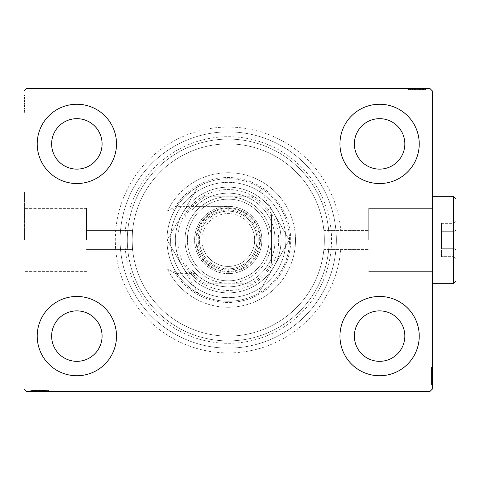 <?xml version="1.0" encoding="UTF-8"?>
<svg xmlns="http://www.w3.org/2000/svg" width="480" height="480" viewBox="0 0 480 480"><rect width="100%" height="100%" fill="white"/><g stroke="black" fill="none" stroke-linecap="round" stroke-linejoin="round"><path stroke-width="0.36" stroke-dasharray="2.4 1.8" d="M341.154 240A112.926 112.926 0 0 0 228.228 127.074A112.926 112.926 0 0 0 115.302 240A112.926 112.926 0 0 0 228.228 352.926A112.926 112.926 0 0 0 341.154 240M120.108 240A108.12 108.12 0 0 1 228.228 131.88A108.12 108.12 0 0 1 336.348 240A108.12 108.12 0 0 1 228.228 348.12A108.12 108.12 0 0 1 120.108 240A108.12 108.12 0 0 1 228.228 131.88A108.12 108.12 0 0 1 336.348 240A108.12 108.12 0 0 1 228.228 348.12A108.12 108.12 0 0 1 120.108 240M368.736 240L368.736 208.38L368.736 240M324.336 240C323.808 227.598 323.808 227.598 324.336 240C323.808 227.598 323.808 227.598 324.336 240C323.808 227.598 323.808 227.598 324.336 240C323.808 227.598 323.808 227.598 324.336 240A96.108 96.108 0 0 1 228.228 336.108A96.108 96.108 0 0 1 132.12 240C132.642 227.598 132.642 227.598 132.12 240C132.642 227.598 132.642 227.598 132.12 240C132.642 227.598 132.642 227.598 132.12 240C132.642 227.598 132.642 227.598 132.12 240A96.108 96.108 0 0 1 228.228 143.892A96.108 96.108 0 0 1 324.336 240C323.808 252.396 323.808 252.396 324.336 240C323.808 252.396 323.808 252.396 324.336 240C323.808 252.396 323.808 252.396 324.336 240C323.808 252.396 323.808 252.396 324.336 240A96.108 96.108 0 0 1 228.228 336.108A96.108 96.108 0 0 1 132.12 240A96.108 96.108 0 0 1 228.228 143.892A96.108 96.108 0 0 1 324.336 240A96.108 96.108 0 0 1 228.228 336.108A96.108 96.108 0 0 1 132.12 240C132.642 252.396 132.642 252.396 132.12 240C132.642 252.396 132.642 252.396 132.12 240C132.642 252.396 132.642 252.396 132.12 240C132.642 252.396 132.642 252.396 132.12 240A96.108 96.108 0 0 1 228.228 143.892A96.108 96.108 0 0 1 324.336 240A96.108 96.108 0 0 1 228.228 336.108A96.108 96.108 0 0 1 132.12 240A96.108 96.108 0 0 1 228.228 143.892A96.108 96.108 0 0 1 324.336 240M431.976 240L431.976 191.946L431.976 240M432.456 240L432.456 191.946L432.456 240M86.472 240L86.472 208.38L86.472 240M24.48 240L24.48 191.946L24.48 240M24 240L24 191.946L24 240M37.212 336.108A39.642 39.642 0 0 1 76.86 296.46A39.642 39.642 0 0 1 116.502 336.108A39.642 39.642 0 0 1 76.86 375.75A39.642 39.642 0 0 1 37.212 336.108A39.642 39.642 0 0 1 76.86 296.46A39.642 39.642 0 0 1 116.502 336.108A39.642 39.642 0 0 1 76.86 375.75A39.642 39.642 0 0 1 37.212 336.108A39.642 39.642 0 0 1 76.86 296.46A39.642 39.642 0 0 1 116.502 336.108A39.642 39.642 0 0 1 76.86 375.75A39.642 39.642 0 0 1 37.212 336.108M339.954 143.892A39.642 39.642 0 0 1 379.596 104.25A39.642 39.642 0 0 1 419.238 143.892A39.642 39.642 0 0 1 379.596 183.54A39.642 39.642 0 0 1 339.954 143.892A39.642 39.642 0 0 1 379.596 104.25A39.642 39.642 0 0 1 419.238 143.892A39.642 39.642 0 0 1 379.596 183.54A39.642 39.642 0 0 1 339.954 143.892A39.642 39.642 0 0 1 379.596 104.25A39.642 39.642 0 0 1 419.238 143.892A39.642 39.642 0 0 1 379.596 183.54A39.642 39.642 0 0 1 339.954 143.892M339.954 336.108A39.642 39.642 0 0 1 379.596 296.46A39.642 39.642 0 0 1 419.238 336.108A39.642 39.642 0 0 1 379.596 375.75A39.642 39.642 0 0 1 339.954 336.108A39.642 39.642 0 0 1 379.596 296.46A39.642 39.642 0 0 1 419.238 336.108A39.642 39.642 0 0 1 379.596 375.75A39.642 39.642 0 0 1 339.954 336.108A39.642 39.642 0 0 1 379.596 296.46A39.642 39.642 0 0 1 419.238 336.108A39.642 39.642 0 0 1 379.596 375.75A39.642 39.642 0 0 1 339.954 336.108M37.212 143.892A39.642 39.642 0 0 1 76.86 104.25A39.642 39.642 0 0 1 116.502 143.892A39.642 39.642 0 0 1 76.86 183.54A39.642 39.642 0 0 1 37.212 143.892A39.642 39.642 0 0 1 76.86 104.25A39.642 39.642 0 0 1 116.502 143.892A39.642 39.642 0 0 1 76.86 183.54A39.642 39.642 0 0 1 37.212 143.892A39.642 39.642 0 0 1 76.86 104.25A39.642 39.642 0 0 1 116.502 143.892A39.642 39.642 0 0 1 76.86 183.54A39.642 39.642 0 0 1 37.212 143.892M127.314 240A100.914 100.914 0 0 1 228.228 139.086A100.914 100.914 0 0 1 329.142 240A100.914 100.914 0 0 1 228.228 340.914A100.914 100.914 0 0 1 127.314 240A100.914 100.914 0 0 1 228.228 139.086A100.914 100.914 0 0 1 329.142 240A100.914 100.914 0 0 1 228.228 340.914A100.914 100.914 0 0 1 127.314 240M51.63 143.892A25.23 25.23 0 0 1 76.86 118.668A25.23 25.23 0 0 1 102.084 143.892A25.23 25.23 0 0 1 76.86 169.122A25.23 25.23 0 0 1 51.63 143.892M354.366 336.108A25.23 25.23 0 0 1 379.596 310.878A25.23 25.23 0 0 1 404.826 336.108A25.23 25.23 0 0 1 379.596 361.332A25.23 25.23 0 0 1 354.366 336.108M354.366 143.892A25.23 25.23 0 0 1 379.596 118.668A25.23 25.23 0 0 1 404.826 143.892A25.23 25.23 0 0 1 379.596 169.122A25.23 25.23 0 0 1 354.366 143.892M51.63 336.108A25.23 25.23 0 0 1 76.86 310.878A25.23 25.23 0 0 1 102.084 336.108A25.23 25.23 0 0 1 76.86 361.332A25.23 25.23 0 0 1 51.63 336.108M414.774 88.632L425.46 88.632L414.774 88.632L414.774 89.592L412.74 89.592L412.734 88.632L425.46 88.632L408.426 88.632L425.244 88.632L408.426 88.632L425.244 88.632L408.426 88.632L425.244 88.632L408.426 88.632L425.244 88.632L412.734 88.632L412.74 89.592L425.244 89.592L425.244 88.632L408.426 88.632L425.676 88.632L408.426 88.632L425.244 88.632L408.426 88.632L425.244 88.632L425.244 89.592L419.856 89.592L419.856 88.632L419.856 89.592L425.244 89.592L425.244 88.632L425.244 89.592L408.426 89.592L408.426 88.632L408.426 89.592L425.676 89.592L425.676 88.632L407.994 88.632L425.676 88.632L407.994 88.632L425.676 88.632L407.994 88.632L425.676 88.632L425.676 89.592L423.738 89.592L423.738 88.632M430.05 88.632L26.4 88.632L24 91.032L24 388.968L26.4 391.368L430.05 391.368L432.456 388.968L432.456 91.032L430.05 88.632M423.738 89.592L410.154 89.592L425.46 89.592L422.658 89.592L424.062 89.592L424.062 88.632L422.658 88.632L425.46 88.632L422.658 88.632L425.46 88.632L422.658 88.632L425.46 88.632L424.062 88.632L424.062 89.592L422.658 89.592L422.658 88.632L422.658 89.592L423.954 89.592L423.954 88.632L409.722 88.632L423.954 88.632L409.722 88.632L423.954 88.632L414.246 88.632L423.954 88.632L423.954 89.592L408.426 89.592L408.426 88.632L408.426 89.592L425.244 89.592L425.244 88.632L425.244 89.592L408.426 89.592L408.426 88.632L408.426 89.592L420.972 89.592L420.972 88.632M41.682 391.368L30.99 391.368L41.682 391.368L41.682 390.408L43.716 390.408L43.722 391.368L30.99 391.368L48.024 391.368L31.206 391.368L48.024 391.368L31.206 391.368L48.024 391.368L31.206 391.368L48.024 391.368L31.206 391.368L43.722 391.368L43.716 390.408L31.206 390.408L31.206 391.368L48.024 391.368L30.774 391.368L48.024 391.368L31.206 391.368L48.024 391.368L31.206 391.368L31.206 390.408L36.6 390.408L36.6 391.368L36.6 390.408L31.206 390.408L31.206 391.368L31.206 390.408L48.024 390.408L48.024 391.368L48.024 390.408L30.774 390.408L30.774 391.368L48.456 391.368L30.774 391.368L48.456 391.368L30.774 391.368L48.456 391.368L30.774 391.368L30.774 390.408L32.718 390.408L32.718 391.368L32.742 390.408L34.014 390.408L34.014 391.368M34.014 390.408L46.302 390.408L30.99 390.408L33.798 390.408L32.394 390.408L32.394 391.368L30.99 391.368L33.798 391.368L30.99 391.368L33.798 391.368L30.99 391.368L32.394 391.368L32.394 390.408L33.798 390.408L33.798 391.368L33.798 390.408L32.502 390.408L32.502 391.368L46.734 391.368L32.502 391.368L46.734 391.368L32.502 391.368L42.204 391.368L32.502 391.368L32.502 390.408L48.024 390.408L48.024 391.368L48.024 390.408L31.206 390.408L31.206 391.368L31.206 390.408L48.024 390.408L48.024 391.368L48.024 390.408L35.484 390.408L35.484 391.368M431.49 382.65L431.49 367.344L431.49 384.162L431.49 371.868L431.49 373.68L432.456 373.686L432.456 371.652L432.456 384.378L432.456 371.652L432.456 384.162L432.456 371.868L432.456 373.68L431.49 373.68L431.49 371.652L432.456 371.646L432.456 384.378L432.456 367.344L432.456 384.162L432.456 367.344L432.456 384.162L432.456 367.344L432.456 384.162L432.456 367.344L432.456 384.162L432.456 371.646L431.49 371.652L431.49 384.162L432.456 384.162L432.456 367.344L432.456 384.594L432.456 367.344L432.456 384.162L432.456 367.344L432.456 384.162L431.49 384.162L431.49 378.768L432.456 378.768L431.49 378.768L431.49 384.162L432.456 384.162L431.49 384.162L431.49 367.344L432.456 367.344L431.49 367.344L431.49 384.594L432.456 384.594L432.456 366.912L432.456 384.594L432.456 366.912L432.456 384.594L432.456 366.912L432.456 384.594L431.49 384.594L431.49 382.65L432.456 382.65M431.49 380.016L431.49 369.066L431.49 384.378L431.49 381.57L431.49 382.974L432.456 382.974L432.456 381.57L432.456 384.378L432.456 381.57L432.456 384.378L432.456 381.57L432.456 384.378L432.456 382.974L431.49 382.974L431.49 381.57L432.456 381.57L431.49 381.57L431.49 382.866L432.456 382.866L432.456 368.634L432.456 382.866L432.456 368.634L432.456 382.866L432.456 373.164L432.456 382.866L431.49 382.866L431.49 380.016L432.456 380.016M24.96 97.35L24.96 112.656L24.96 95.838L24.96 108.132L24.96 106.32L24 106.314L24 108.348L24 95.622L24 108.348L24 95.838L24 108.132L24 106.32L24.96 106.32L24.96 108.348L24 108.354L24 95.622L24 112.656L24 95.838L24 112.656L24 95.838L24 112.656L24 95.838L24 112.656L24 95.838L24 108.354L24.96 108.348L24.96 95.838L24 95.838L24 112.656L24 95.406L24 112.656L24 95.838L24 112.656L24 95.838L24.96 95.838L24.96 101.232L24 101.232L24.96 101.232L24.96 95.838L24 95.838L24.96 95.838L24.96 112.656L24 112.656L24.96 112.656L24.96 95.406L24 95.406L24 113.088L24 95.406L24 113.088L24 95.406L24 113.088L24 95.406L24.96 95.406L24.96 97.35L24 97.35M24.96 99.984L24.96 110.934L24.96 95.622L24.96 98.43L24.96 97.026L24 97.026L24 98.43L24 95.622L24 98.43L24 95.622L24 98.43L24 95.622L24 97.026L24.96 97.026L24.96 98.43L24 98.43L24.96 98.43L24.96 97.134L24 97.134L24 111.366L24 97.134L24 111.366L24 97.134L24 106.836L24 97.134L24.96 97.134L24.96 99.984L24 99.984M24.96 98.64L24 98.64M24.96 97.374L24 97.374M24.96 100.116L24.96 112.656L24.96 95.838L24.96 112.656L24 112.656L24.96 112.656L24 112.656L24.96 112.656L24.96 100.116L24 100.116M24.96 102.954L24.96 108.6L24.96 102.954L24 102.954L24 108.6L24 102.954L24 108.6L24 102.954L24.96 102.954L24.96 108.6L24 108.6L24.96 108.6L24.96 102.954L24 102.954L24.96 102.954M24.96 109.164L24.96 95.838L24.96 112.656L24.96 95.838L24.96 112.656L24.96 95.838L24.96 112.656L24.96 95.838L24.96 112.656L24.96 95.838L24 95.838L24.96 95.838L24 95.838L24.96 95.838L24.96 108.354L24.96 106.596L24 106.602L24.96 106.596L24.96 109.164L24 109.164M24.96 112.656L24 112.656L24.96 112.656M24.96 99.084L24.96 113.088L24.96 95.406L24.96 104.178L24.96 95.406L24.96 99.084L24 99.084M24.96 99.936L24 99.936M24.96 101.634L24 101.634M24.96 113.088L24.96 95.406L24.96 113.088L24 113.088M24.96 110.244L24 110.244M24.96 109.206L24 109.206M24.96 111.366L24 111.366L24.96 111.366L24.96 104.184L24 104.178L24.96 104.184L24.96 97.134L24 97.134L24.96 97.134L24.96 104.262L24 104.256L24.96 104.262L24 104.256L24.96 104.262L24.96 111.366L24 111.366M24.96 109.236L24 109.236M24.96 107.064L24 107.064M24.96 105.39L24 105.39M24.96 99.96L24 99.96L24.96 99.972M24.96 95.838L24 95.838L24.96 95.838M24.96 99.9L24 99.9M24.96 95.406L24 95.406L24.96 95.406M24.96 108.492L24 108.492M24.96 104.91L24 104.91M24.96 100.614L24 100.614L24 103.818L24 97.566L24 100.614L24.96 100.614L24.96 103.818L24.96 100.614M24.96 110.934L24 110.934L24 97.566L24 110.934L24.96 110.934L24.96 97.566L24 97.566L24.96 97.566L24.96 104.04L24 104.034L24.96 104.04L24.96 110.934L24 110.934L24.96 110.934M24.96 108.462L24 108.462M24.96 105.54L24 105.54M24.96 103.818L24 103.818L24.96 103.818M24.96 103.62L24 103.62M24.96 99.114L24.96 108.348L24.96 104.19L24 104.178L24.96 104.184L24.96 97.134L24 97.134L24.96 97.134L24.96 99.114L24 99.114M24.96 112.05L24 112.05M24.96 97.566L24 97.566M24.96 110.46L24 110.46M24.96 97.992L24 97.992M24.96 101.232L24 101.232L24.96 101.232M24.96 106.32L24.96 101.952L24.96 106.836L24 106.836L24.96 106.836L24.96 101.94L24 101.952L24.96 101.952L24.96 95.622L24 95.622L24.96 95.622L24.96 97.026L24.96 95.622L24 95.622L24.96 95.622L24.96 97.026L24 97.026L24.96 97.026L24.96 98.43L24 98.43L24.96 98.43L24.96 95.622L24.96 108.348L24 108.348L24.96 108.348L24.96 106.32L24 106.32M24.96 105.18L24 105.18M24.96 104.07L24 104.07M24.96 101.076L24 101.076M24.96 99.174L24 99.174M24.96 97.29L24 97.29M24.96 100.284L24 100.284M24.96 101.55L24 101.55M24.96 103.23L24 103.23M24.96 105.12L24 105.12M24.96 108.132L24 108.132L24.96 108.132M24.96 107.922L24 107.922M24.96 106.62L24 106.62M24.96 104.19L24 104.19M24.96 97.134L24.96 101.94L24.96 97.134M24.96 101.94L24 101.94L24.96 101.94M24.96 106.836L24 106.836M24.96 95.622L24.96 97.026L24 97.026L24.96 97.026L24.96 98.43L24.96 95.622L24 95.622M431.49 381.36L432.456 381.36M431.49 382.626L432.456 382.626M431.49 379.884L431.49 367.344L431.49 384.162L431.49 367.344L432.456 367.344L431.49 367.344L432.456 367.344L431.49 367.344L431.49 379.884L432.456 379.884M431.49 377.046L431.49 371.4L431.49 377.046L432.456 377.046L432.456 371.4L432.456 377.046L432.456 371.4L432.456 377.046L431.49 377.046L431.49 371.4L432.456 371.4L431.49 371.4L431.49 377.046L432.456 377.046L431.49 377.046M431.49 370.836L431.49 384.162L431.49 367.344L431.49 384.162L431.49 367.344L431.49 384.162L431.49 367.344L431.49 384.162L431.49 367.344L431.49 384.162L432.456 384.162L431.49 384.162L432.456 384.162L431.49 384.162L431.49 371.646L431.49 373.404L432.456 373.398L431.49 373.404L431.49 370.836L432.456 370.836M431.49 367.344L432.456 367.344L431.49 367.344M431.49 380.916L431.49 366.912L431.49 384.594L431.49 375.822L431.49 384.594L431.49 380.916L432.456 380.916M431.49 380.064L432.456 380.064M431.49 378.366L432.456 378.366M431.49 366.912L431.49 384.594L431.49 366.912L432.456 366.912M431.49 369.756L432.456 369.756M431.49 370.794L432.456 370.794M431.49 368.634L432.456 368.634L431.49 368.634L431.49 375.816L432.456 375.822L431.49 375.816L431.49 382.866L432.456 382.866L431.49 382.866L431.49 375.738L432.456 375.744L431.49 375.738L432.456 375.744L431.49 375.738L431.49 368.634L432.456 368.634M431.49 370.764L432.456 370.764M431.49 372.936L432.456 372.936M431.49 374.61L432.456 374.61M431.49 380.04L432.456 380.04L431.49 380.028M431.49 384.162L432.456 384.162L431.49 384.162M431.49 380.1L432.456 380.1M431.49 384.594L432.456 384.594L431.49 384.594M431.49 371.508L432.456 371.508M431.49 375.09L432.456 375.09M431.49 379.386L432.456 379.386L432.456 376.182L432.456 382.434L432.456 379.386L431.49 379.386L431.49 376.182L431.49 379.386M431.49 369.066L432.456 369.066L432.456 382.434L432.456 369.066L431.49 369.066L431.49 382.434L432.456 382.434L431.49 382.434L431.49 375.96L432.456 375.966L431.49 375.96L431.49 369.066L432.456 369.066L431.49 369.066M431.49 371.538L432.456 371.538M431.49 374.46L432.456 374.46M431.49 376.182L432.456 376.182L431.49 376.182M431.49 376.38L432.456 376.38M431.49 380.886L431.49 371.652L431.49 375.81L432.456 375.822L431.49 375.816L431.49 382.866L432.456 382.866L431.49 382.866L431.49 380.886L432.456 380.886M431.49 367.95L432.456 367.95M431.49 382.434L432.456 382.434M431.49 369.54L432.456 369.54M431.49 382.008L432.456 382.008M431.49 378.768L432.456 378.768L431.49 378.768M431.49 373.68L431.49 378.048L431.49 373.164L432.456 373.164L431.49 373.164L431.49 378.06L432.456 378.048L431.49 378.048L431.49 384.378L432.456 384.378L431.49 384.378L431.49 382.974L431.49 384.378L432.456 384.378L431.49 384.378L431.49 382.974L432.456 382.974L431.49 382.974L431.49 381.57L432.456 381.57L431.49 381.57L431.49 384.378L431.49 371.652L432.456 371.652L431.49 371.652L431.49 373.68L432.456 373.68M431.49 374.82L432.456 374.82M431.49 375.93L432.456 375.93M431.49 378.924L432.456 378.924M431.49 380.826L432.456 380.826M431.49 382.71L432.456 382.71M431.49 379.716L432.456 379.716M431.49 378.45L432.456 378.45M431.49 376.77L432.456 376.77M431.49 374.88L432.456 374.88M431.49 371.868L432.456 371.868L431.49 371.868M431.49 372.078L432.456 372.078M431.49 373.38L432.456 373.38M431.49 375.81L432.456 375.81M431.49 382.866L431.49 378.06L431.49 382.866M431.49 378.06L432.456 378.06L431.49 378.06M431.49 373.164L432.456 373.164M431.49 384.378L431.49 382.974L432.456 382.974L431.49 382.974L431.49 381.57L431.49 384.378L432.456 384.378M38.322 390.408L43.968 390.408L38.322 390.408L38.322 391.368L43.968 391.368L38.322 391.368L43.968 391.368L38.322 391.368L38.322 390.408L43.968 390.408L43.968 391.368L43.968 390.408L38.322 390.408L38.322 391.368L38.322 390.408M35.484 390.408L48.024 390.408L48.024 391.368L48.024 390.408L31.206 390.408L31.206 391.368L31.206 390.408L43.722 390.408L41.964 390.408L41.97 391.368L41.964 390.408L44.532 390.408L44.532 391.368M44.532 390.408L30.774 390.408L34.452 390.408L34.452 391.368M34.452 390.408L35.304 390.408L35.304 391.368M35.304 390.408L39.63 390.408L39.624 391.368L39.63 390.408L30.774 390.408L30.774 391.368L30.774 390.408L39.546 390.408L39.546 391.368L39.552 390.408L48.456 390.408L48.456 391.368L48.456 390.408L39.624 390.408L46.734 390.408L46.734 391.368L46.734 390.408L32.502 390.408L32.502 391.368L32.502 390.408L39.63 390.408L39.624 391.368L39.63 390.408L30.774 390.408L39.546 390.408L39.546 391.368L39.552 390.408L48.456 390.408L48.456 391.368M48.456 390.408L32.502 390.408L43.716 390.408L35.34 390.408L35.352 391.368L35.328 390.408L31.206 390.408L31.206 391.368L31.206 390.408L48.024 390.408L48.024 391.368L48.024 390.408L35.268 390.408L35.268 391.368M37.002 390.408L37.002 391.368M45.612 390.408L45.612 391.368M44.574 390.408L44.574 391.368M44.604 390.408L44.604 391.368M42.432 390.408L42.432 391.368M40.758 390.408L40.758 391.368M35.268 390.408L48.024 390.408L48.024 391.368L48.024 390.408L31.206 390.408L31.206 391.368L31.206 390.408L48.024 390.408L48.024 391.368L48.024 390.408L43.86 390.408L43.86 391.368M43.86 390.408L40.284 390.408L40.284 391.368M40.284 390.408L35.982 390.408L35.982 391.368L39.186 391.368L32.934 391.368L35.982 391.368L35.982 390.408L31.206 390.408L31.206 391.368L31.206 390.408L48.024 390.408L48.024 391.368L48.024 390.408L47.418 390.408L47.418 391.368M38.988 390.408L32.934 390.408L38.988 390.408L38.988 391.368M47.418 390.408L39.408 390.408L46.302 390.408L46.302 391.368L32.934 391.368L46.302 391.368L46.302 390.408L32.934 390.408L32.934 391.368L32.934 390.408L39.408 390.408L39.408 391.368L39.408 390.408L31.206 390.408L31.206 391.368L31.206 390.408L36.6 390.408L36.6 391.368L36.6 390.408L31.206 390.408L31.206 391.368L31.206 390.408L48.024 390.408L48.024 391.368L48.024 390.408L31.206 390.408L31.206 391.368L31.206 390.408L43.5 390.408L43.5 391.368L43.5 390.408L41.688 390.408L41.688 391.368L41.688 390.408L43.716 390.408L43.716 391.368L43.716 390.408L37.32 390.408L37.32 391.368L37.32 390.408L30.99 390.408L30.99 391.368L30.99 390.408L32.394 390.408L30.99 390.408L30.99 391.368L30.99 390.408L32.394 390.408L32.394 391.368L32.394 390.408L33.798 390.408L33.798 391.368L33.798 390.408L30.99 390.408L41.682 390.408M43.83 390.408L43.83 391.368M40.914 390.408L40.914 391.368M39.186 390.408L39.186 391.368L39.186 390.408M46.734 390.408L46.734 391.368M46.302 390.408L46.302 391.368L46.302 390.408M32.934 390.408L32.934 391.368M45.828 390.408L45.828 391.368M33.36 390.408L33.36 391.368M42.204 390.408L42.204 391.368L42.204 390.408L32.502 390.408L32.502 391.368L32.502 390.408L42.204 390.408L42.204 391.368M40.548 390.408L40.548 391.368M39.438 390.408L39.438 391.368M36.444 390.408L36.444 391.368M34.542 390.408L34.542 391.368M32.658 390.408L32.658 391.368M34.482 390.408L34.482 391.368M35.652 390.408L35.652 391.368M36.918 390.408L36.918 391.368M38.598 390.408L38.598 391.368M40.488 390.408L40.488 391.368M43.296 390.408L43.296 391.368M41.988 390.408L41.988 391.368M39.558 390.408L39.558 391.368M37.308 390.408L37.308 391.368L37.308 390.408M30.99 390.408L32.394 390.408L32.394 391.368L32.394 390.408L33.798 390.408L30.99 390.408L30.99 391.368M422.442 89.592L422.442 88.632M423.708 89.592L423.708 88.632M418.128 89.592L412.482 89.592L418.128 89.592L418.128 88.632L412.482 88.632L418.128 88.632L412.482 88.632L418.128 88.632L418.128 89.592L412.482 89.592L412.482 88.632L412.482 89.592L418.128 89.592L418.128 88.632L418.128 89.592M420.972 89.592L408.426 89.592L408.426 88.632L408.426 89.592L425.244 89.592L425.244 88.632L425.244 89.592L412.734 89.592L414.486 89.592L414.48 88.632L414.486 89.592L411.918 89.592L411.918 88.632M422.004 89.592L425.676 89.592L422.004 89.592L422.004 88.632M410.844 89.592L421.128 89.592L421.146 88.632L421.128 89.592L423.954 89.592L416.826 89.592L416.832 88.632L416.826 89.592L425.676 89.592L425.676 88.632L425.676 89.592L416.91 89.592L416.91 88.632L416.904 89.592L407.994 89.592L407.994 88.632L407.994 89.592L410.844 89.592L410.844 88.632M411.918 89.592L421.116 89.592L421.104 88.632L421.116 89.592L425.244 89.592L425.244 88.632L425.244 89.592L408.426 89.592L408.426 88.632L408.426 89.592L421.188 89.592L421.188 88.632M419.448 89.592L419.448 88.632M411.876 89.592L411.876 88.632M407.994 89.592L416.832 89.592L409.722 89.592L409.722 88.632L409.722 89.592L423.954 89.592L423.954 88.632L423.954 89.592L416.826 89.592L416.832 88.632L416.826 89.592L425.676 89.592L416.91 89.592L416.91 88.632L416.904 89.592L407.994 89.592L407.994 88.632M411.852 89.592L411.852 88.632M414.024 89.592L414.024 88.632M415.698 89.592L415.698 88.632M421.188 89.592L408.426 89.592L408.426 88.632L408.426 89.592L425.244 89.592L425.244 88.632L425.244 89.592L408.426 89.592L408.426 88.632L408.426 89.592L412.596 89.592L412.596 88.632M412.596 89.592L416.172 89.592L416.172 88.632M416.172 89.592L420.474 89.592L420.474 88.632L417.27 88.632L423.522 88.632L420.474 88.632L420.474 89.592L425.244 89.592L425.244 88.632L425.244 89.592L408.426 89.592L408.426 88.632L408.426 89.592L409.032 89.592L409.032 88.632M417.468 89.592L423.522 89.592L417.468 89.592L417.468 88.632M409.032 89.592L417.048 89.592L410.154 89.592L410.154 88.632L423.522 88.632L410.154 88.632L410.154 89.592L423.522 89.592L423.522 88.632L423.522 89.592L417.048 89.592L417.048 88.632L417.048 89.592L425.244 89.592L425.244 88.632L425.244 89.592L419.856 89.592L419.856 88.632L419.856 89.592L425.244 89.592L425.244 88.632L425.244 89.592L408.426 89.592L408.426 88.632L408.426 89.592L425.244 89.592L425.244 88.632L425.244 89.592L412.956 89.592L412.956 88.632L412.956 89.592L414.762 89.592L414.762 88.632L414.762 89.592L412.74 89.592L412.74 88.632L412.74 89.592L413.16 89.592L413.16 88.632M412.626 89.592L412.626 88.632M415.542 89.592L415.542 88.632M417.27 89.592L417.27 88.632L417.27 89.592M413.16 89.592L423.954 89.592L423.954 88.632L423.954 89.592L421.974 89.592L421.974 88.632M409.722 89.592L409.722 88.632M410.154 89.592L410.154 88.632L410.154 89.592M423.522 89.592L423.522 88.632M410.622 89.592L410.622 88.632M423.09 89.592L423.09 88.632M421.974 89.592L412.74 89.592L419.136 89.592L414.246 89.592L414.246 88.632L414.246 89.592L419.142 89.592L419.136 88.632L419.136 89.592L425.46 89.592L425.46 88.632L425.46 89.592L424.062 89.592L425.46 89.592L425.46 88.632L425.46 89.592L424.062 89.592L424.062 88.632L424.062 89.592L422.658 89.592L422.658 88.632L422.658 89.592L425.46 89.592L414.774 89.592M415.902 89.592L415.902 88.632M417.018 89.592L417.018 88.632M420.012 89.592L420.012 88.632M421.908 89.592L421.908 88.632M423.798 89.592L423.798 88.632M420.804 89.592L420.804 88.632M419.538 89.592L419.538 88.632M417.858 89.592L417.858 88.632M415.962 89.592L415.962 88.632M414.468 89.592L414.468 88.632M416.898 89.592L416.898 88.632M423.954 89.592L419.142 89.592L423.954 89.592M419.142 89.592L419.142 88.632L419.142 89.592M414.246 89.592L414.246 88.632M425.46 89.592L424.062 89.592L424.062 88.632L424.062 89.592L422.658 89.592L425.46 89.592L425.46 88.632M267.678 335.484A103.314 103.314 0 0 1 132.738 279.45A103.314 103.314 0 0 1 188.778 144.516A103.314 103.314 0 0 1 323.712 200.55A103.314 103.314 0 0 1 267.678 335.484M186.942 140.07A108.12 108.12 0 0 0 128.298 281.286A108.12 108.12 0 0 0 269.514 339.93A108.12 108.12 0 0 0 328.152 198.714A108.12 108.12 0 0 0 186.942 140.07A108.12 108.12 0 0 0 128.298 281.286A108.12 108.12 0 0 0 269.514 339.93A108.12 108.12 0 0 0 328.152 198.714A108.12 108.12 0 0 0 186.942 140.07M208.044 191.148A52.86 52.86 0 0 1 277.08 219.816A52.86 52.86 0 0 1 248.412 288.852A52.86 52.86 0 0 1 179.376 260.184A52.86 52.86 0 0 1 208.044 191.148A52.86 52.86 0 0 1 277.08 219.816A52.86 52.86 0 0 1 248.412 288.852A52.86 52.86 0 0 1 179.376 260.184A52.86 52.86 0 0 1 208.044 191.148M204.834 183.372A61.266 61.266 0 0 1 284.85 216.606A61.266 61.266 0 0 1 251.622 296.628A61.266 61.266 0 0 0 284.85 216.606A61.266 61.266 0 0 0 204.834 183.372A61.266 61.266 0 0 0 171.6 263.394A61.266 61.266 0 0 0 251.622 296.628A61.266 61.266 0 0 1 171.6 263.394A61.266 61.266 0 0 1 204.834 183.372M189.696 146.736A100.914 100.914 0 0 0 134.964 278.532A100.914 100.914 0 0 0 266.76 333.264A100.914 100.914 0 0 0 321.492 201.468A100.914 100.914 0 0 0 189.696 146.736A100.914 100.914 0 0 0 134.964 278.532A100.914 100.914 0 0 0 266.76 333.264A100.914 100.914 0 0 0 321.492 201.468A100.914 100.914 0 0 0 189.696 146.736M259.704 240A31.476 31.476 0 0 0 228.228 208.524A31.476 31.476 0 0 0 196.752 240A31.476 31.476 0 0 0 228.228 271.476A31.476 31.476 0 0 0 259.704 240M198.192 240A30.036 30.036 0 0 1 228.228 209.964A30.036 30.036 0 0 1 258.258 240A30.036 30.036 0 0 1 228.228 270.036A30.036 30.036 0 0 1 198.192 240A30.036 30.036 0 0 1 228.228 209.964A30.036 30.036 0 0 1 258.258 240A30.036 30.036 0 0 1 228.228 270.036A30.036 30.036 0 0 1 198.192 240M271.476 216.936L271.476 214.014A50.454 50.454 0 0 1 202.236 283.248A50.454 50.454 0 0 1 202.236 196.752L254.214 196.752A50.454 50.454 0 0 1 271.476 214.014L271.476 263.064A49.014 49.014 0 0 1 251.292 283.248L205.164 283.248A49.014 49.014 0 0 1 184.98 263.064L184.98 216.936A49.014 49.014 0 0 1 205.164 196.752L251.292 196.752A49.014 49.014 0 0 1 271.476 216.936L271.476 263.064M175.368 240A52.86 52.86 0 0 0 228.228 292.86A52.86 52.86 0 0 0 281.088 240A52.86 52.86 0 0 1 228.228 292.86A52.86 52.86 0 0 1 175.368 240A52.86 52.86 0 0 1 228.228 187.14A52.86 52.86 0 0 1 281.088 240A52.86 52.86 0 0 0 228.228 187.14A52.86 52.86 0 0 0 175.368 240A52.86 52.86 0 0 1 228.228 187.14A52.86 52.86 0 0 1 281.088 240A52.86 52.86 0 0 1 228.228 292.86A52.86 52.86 0 0 1 175.368 240M205.164 196.752L202.236 196.752A50.454 50.454 0 0 1 254.214 196.752L251.292 196.752M184.98 263.064L184.98 216.936M251.292 283.248L205.164 283.248M184.98 265.986A50.454 50.454 0 0 0 202.236 283.248M271.476 214.014A50.454 50.454 0 0 0 254.214 196.752M202.236 196.752A50.454 50.454 0 0 0 184.98 214.014M254.214 283.248A50.454 50.454 0 0 0 271.476 265.986M195.612 273.636L175.59 273.636A62.472 62.472 0 0 0 290.694 240A62.472 62.472 0 0 0 175.59 206.364L228.228 206.364A33.636 33.636 0 0 1 261.864 240A33.636 33.636 0 0 1 228.228 273.636A33.636 33.636 0 0 0 261.864 240A33.636 33.636 0 0 1 228.228 273.636A33.636 33.636 0 0 1 194.592 240A33.636 33.636 0 0 0 228.228 273.636A33.636 33.636 0 0 0 261.864 240A33.636 33.636 0 0 0 228.228 206.364L195.612 206.364L191.298 211.17A46.854 46.854 0 0 1 259.974 205.548A46.854 46.854 0 0 1 259.974 274.452A46.854 46.854 0 0 1 191.298 268.83L195.612 273.636A46.854 46.854 0 0 0 261.528 272.958A46.854 46.854 0 0 0 261.528 207.042A46.854 46.854 0 0 0 195.612 206.364M167.442 211.17L228.228 211.17A28.83 28.83 0 0 1 257.058 240A28.83 28.83 0 0 1 228.228 268.83A28.83 28.83 0 0 1 199.392 240A28.83 28.83 0 0 1 228.228 211.17A28.83 28.83 0 0 1 257.058 240A28.83 28.83 0 0 1 228.228 268.83A28.83 28.83 0 0 0 257.058 240A28.83 28.83 0 0 0 228.228 211.17L167.442 211.17A67.272 67.272 0 0 1 295.5 240A67.272 67.272 0 0 1 167.442 268.83A67.272 67.272 0 0 0 270.066 292.68A67.272 67.272 0 0 0 270.066 187.32A67.272 67.272 0 0 0 167.442 211.17L175.59 206.364M170.562 240A57.666 57.666 0 0 0 228.228 297.666A57.666 57.666 0 0 0 285.888 240A57.666 57.666 0 0 1 178.29 268.83L228.228 268.83L178.29 268.83A57.666 57.666 0 0 1 228.228 182.334A57.666 57.666 0 0 1 285.888 240A57.666 57.666 0 0 0 178.29 211.17A57.666 57.666 0 0 0 170.562 240M257.058 240A28.83 28.83 0 0 1 228.228 268.83A28.83 28.83 0 0 1 199.392 240A28.83 28.83 0 0 1 228.228 211.17A28.83 28.83 0 0 1 257.058 240A28.83 28.83 0 0 1 228.228 268.83A28.83 28.83 0 0 1 199.392 240A28.83 28.83 0 0 1 228.228 211.17A28.83 28.83 0 0 1 257.058 240M172.812 211.17A62.472 62.472 0 0 1 267.678 191.562A62.472 62.472 0 0 1 267.678 288.438A62.472 62.472 0 0 1 172.812 268.83M261.864 240A33.636 33.636 0 0 0 228.228 206.364A33.636 33.636 0 0 0 194.592 240A33.636 33.636 0 0 1 228.228 206.364A33.636 33.636 0 0 1 261.864 240M175.59 273.636L167.442 268.83M192.852 260.424A40.848 40.848 0 0 0 248.652 275.376A40.848 40.848 0 0 0 263.598 219.576A40.848 40.848 0 0 1 248.652 275.376A40.848 40.848 0 0 1 192.852 260.424A40.848 40.848 0 0 1 207.804 204.624A40.848 40.848 0 0 1 263.598 219.576A40.848 40.848 0 0 0 207.804 204.624A40.848 40.848 0 0 0 192.852 260.424M265.68 218.376A43.248 43.248 0 0 1 249.852 277.452A43.248 43.248 0 0 1 190.776 261.624A43.248 43.248 0 0 0 249.852 277.452A43.248 43.248 0 0 0 265.68 218.376A43.248 43.248 0 0 0 206.604 202.548A43.248 43.248 0 0 0 190.776 261.624A43.248 43.248 0 0 1 206.604 202.548A43.248 43.248 0 0 1 265.68 218.376M205.338 253.212A26.43 26.43 0 0 1 215.01 217.11A26.43 26.43 0 0 1 251.118 226.788A26.43 26.43 0 0 0 215.01 217.11A26.43 26.43 0 0 0 205.338 253.212A26.43 26.43 0 0 0 241.44 262.89A26.43 26.43 0 0 0 251.118 226.788A26.43 26.43 0 0 1 241.44 262.89A26.43 26.43 0 0 1 205.338 253.212A26.43 26.43 0 0 0 241.44 262.89A26.43 26.43 0 0 0 251.118 226.788A26.43 26.43 0 0 1 241.44 262.89A26.43 26.43 0 0 1 205.338 253.212M258.744 292.86L274.002 266.43L258.744 292.86L197.706 292.86L258.744 292.86L289.26 240L274.002 266.43A52.86 52.86 0 0 1 182.448 266.43L167.19 240L182.448 266.43A52.86 52.86 0 0 1 182.448 213.57L197.706 187.14L182.448 213.57A52.86 52.86 0 0 1 228.228 187.14L197.706 187.14L228.228 187.14A52.86 52.86 0 0 1 274.002 213.57L289.26 240L274.002 213.57A52.86 52.86 0 0 1 228.228 292.86L258.744 292.86L228.228 292.86A52.86 52.86 0 0 1 182.448 213.57A52.86 52.86 0 0 1 274.002 213.57A52.86 52.86 0 0 1 274.002 266.43L289.26 240L258.744 187.14L197.706 187.14L167.19 240L182.448 266.43A52.86 52.86 0 0 0 228.228 292.86L197.706 292.86L228.228 292.86A52.86 52.86 0 0 0 274.002 266.43L258.744 292.86M182.448 266.43L197.706 292.86L182.448 266.43A52.86 52.86 0 0 1 228.228 187.14A52.86 52.86 0 0 1 274.002 266.43L289.26 240L258.744 187.14L197.706 187.14L167.19 240L182.448 266.43M453.6 283.248L456 280.848L456 199.152L456 240L456 199.152L453.6 196.752L453.6 283.248L453.6 196.752L453.6 283.248L432.456 283.248M456 230.292L456 259.422L456 220.578L456 230.292L453.6 231.678L453.6 256.644L453.6 223.356L453.6 231.678L456 230.292L456 249.708L453.6 248.322L456 249.708L456 259.422L456 220.578L453.6 223.356L453.6 256.644L456 259.422L453.6 256.644L453.6 223.356L441.582 223.356L441.582 231.678L453.6 231.678L456 230.292L453.6 231.678L441.582 231.678L441.582 248.322L453.6 248.322L456 249.708L453.6 248.322L441.582 248.322L441.582 256.644L453.6 256.644L441.582 256.644L441.582 223.356L453.6 223.356L456 220.578L456 230.292M441.582 248.322L453.6 248.322L441.582 248.322L441.582 231.678L453.6 231.678L441.582 231.678L441.582 248.322M441.582 223.356L441.582 231.678L441.582 223.356M24.96 101.472L24 101.472M24.96 101.304L24 101.304M24.96 104.316L24 104.316M24.96 102.798L24 102.798M431.49 378.528L432.456 378.528M431.49 378.696L432.456 378.696M431.49 375.684L432.456 375.684M431.49 377.202L432.456 377.202M36.84 390.408L36.84 391.368M36.672 390.408L36.672 391.368M39.684 390.408L39.684 391.368M38.166 390.408L38.166 391.368M35.34 390.408L35.34 391.368M419.616 89.592L419.616 88.632M419.784 89.592L419.784 88.632M416.772 89.592L416.772 88.632M418.284 89.592L418.284 88.632M228.228 273.636L228.228 268.83L228.228 273.636M228.228 206.364L228.228 211.17L228.228 206.364M256.11 223.902A32.196 32.196 0 0 0 212.13 212.118A32.196 32.196 0 0 0 200.346 256.098A32.196 32.196 0 0 1 212.13 212.118A32.196 32.196 0 0 1 256.11 223.902A32.196 32.196 0 0 1 244.326 267.882A32.196 32.196 0 0 1 200.346 256.098A32.196 32.196 0 0 0 244.326 267.882A32.196 32.196 0 0 0 256.11 223.902M323.85 230.388L368.736 230.388L323.85 230.388M368.736 208.38L431.976 208.38L368.736 208.38M431.976 191.946L432.456 191.946L431.976 191.946M132.6 230.388L86.472 230.388L132.6 230.388M86.472 208.38L24.48 208.38L86.472 208.38M24.48 191.946L24 191.946L24.48 191.946M24.48 288.054L24 288.054L24.48 288.054M86.472 271.62L24.48 271.62L86.472 271.62M132.6 249.612L86.472 249.612L132.6 249.612M431.976 288.054L432.456 288.054L431.976 288.054M368.736 271.62L431.976 271.62L368.736 271.62M323.85 249.612L368.736 249.612L323.85 249.612M453.6 196.752L432.456 196.752"/><path stroke-width="0.72" d="M37.212 336.108A39.642 39.642 0 0 1 76.86 296.46A39.642 39.642 0 0 1 116.502 336.108A39.642 39.642 0 0 1 76.86 375.75A39.642 39.642 0 0 1 37.212 336.108M339.954 143.892A39.642 39.642 0 0 1 379.596 104.25A39.642 39.642 0 0 1 419.238 143.892A39.642 39.642 0 0 1 379.596 183.54A39.642 39.642 0 0 1 339.954 143.892M339.954 336.108A39.642 39.642 0 0 1 379.596 296.46A39.642 39.642 0 0 1 419.238 336.108A39.642 39.642 0 0 1 379.596 375.75A39.642 39.642 0 0 1 339.954 336.108M37.212 143.892A39.642 39.642 0 0 1 76.86 104.25A39.642 39.642 0 0 1 116.502 143.892A39.642 39.642 0 0 1 76.86 183.54A39.642 39.642 0 0 1 37.212 143.892M51.63 143.892A25.23 25.23 0 0 1 76.86 118.668A25.23 25.23 0 0 1 102.084 143.892A25.23 25.23 0 0 1 76.86 169.122A25.23 25.23 0 0 1 51.63 143.892M354.366 336.108A25.23 25.23 0 0 1 379.596 310.878A25.23 25.23 0 0 1 404.826 336.108A25.23 25.23 0 0 1 379.596 361.332A25.23 25.23 0 0 1 354.366 336.108M354.366 143.892A25.23 25.23 0 0 1 379.596 118.668A25.23 25.23 0 0 1 404.826 143.892A25.23 25.23 0 0 1 379.596 169.122A25.23 25.23 0 0 1 354.366 143.892M51.63 336.108A25.23 25.23 0 0 1 76.86 310.878A25.23 25.23 0 0 1 102.084 336.108A25.23 25.23 0 0 1 76.86 361.332A25.23 25.23 0 0 1 51.63 336.108M430.05 88.632L26.4 88.632L24 91.032L24 388.968L26.4 391.368L430.05 391.368L432.456 388.968L432.456 91.032L430.05 88.632M453.6 196.752L456 199.152L456 280.848L453.6 283.248L453.6 196.752L432.456 196.752M453.6 283.248L432.456 283.248"/></g></svg>
